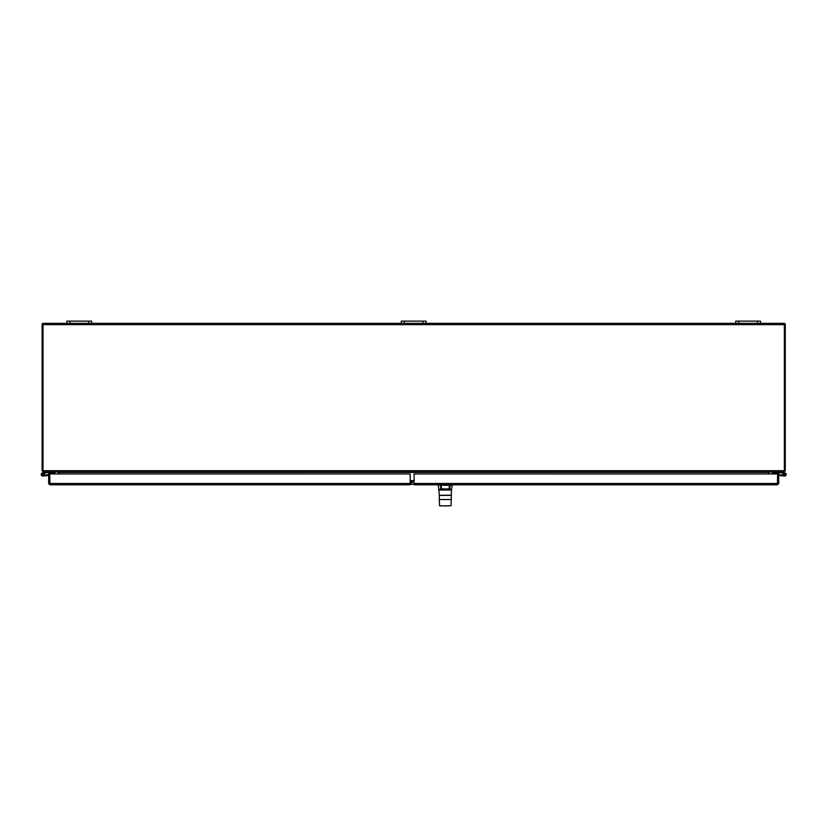 <?xml version="1.0" encoding="UTF-8"?>
<svg xmlns="http://www.w3.org/2000/svg" width="827" height="827" viewBox="0 0 827 827"><rect width="100%" height="100%" fill="white"/><g stroke="black" fill="none" stroke-linecap="round" stroke-linejoin="round"><path stroke-width="1.24" d="M43.407 471.762L42.136 470.976L43.014 470.77M58.169 471.979L43.407 471.979M58.221 473.943L58.221 472.372M59.13 472.713L59.13 473.943L59.13 472.434L58.221 472.713M43.014 323.812L42.105 323.812L42.105 470.677A1.303 1.303 0 0 0 42.136 470.976M88.551 323.347L91.652 323.347L91.652 321.124L66.873 321.124L66.873 323.347L88.551 323.347L88.551 321.124M757.398 323.347L760.499 323.347L760.499 321.124L735.73 321.124L735.73 323.347L757.398 323.347L757.398 321.124M422.979 323.347L426.07 323.347L426.07 321.124L401.302 321.124L401.302 323.347L422.979 323.347L422.979 321.124M784.358 470.77L785.236 470.976L783.965 471.762M783.965 471.979L769.203 471.979M768.242 472.434L768.242 473.943L768.304 472.372L59.13 472.434M768.242 472.713L769.151 472.713L769.151 473.943M785.236 470.976A1.303 1.303 0 0 0 785.268 470.677L785.268 323.812L784.358 323.812M43.014 324.649L43.014 471.07L43.748 471.979L783.634 471.979L784.358 471.07L784.358 324.649L43.014 324.649L43.014 323.347L66.873 323.347M410.182 481.903L414.1 481.903M410.182 480.983L414.1 480.983M760.499 323.347L784.358 323.347L784.358 324.649M91.652 323.347L401.302 323.347M426.07 323.347L735.73 323.347M439.189 485.056L440.915 484.787L438.992 484.787M451.418 485.056L449.702 484.787L451.614 484.787M440.75 484.787L438.723 484.787M441.07 484.787L440.377 485.253A2534.031 2487.564 -9.9 0 0 440.925 488.964L439.613 489.212M440.222 495.29L451.284 495.197L451.49 489.284L450.674 489.998L451.47 489.388L452.266 485.253L449.867 484.787M449.402 489.202L451.47 489.305L450.674 489.998L439.933 489.998L439.116 489.284L439.933 489.998L439.137 489.305L451.097 489.532L449.681 488.964A2534.031 2487.564 9.9 0 0 450.229 485.253L449.537 484.787M441.204 489.202L439.509 489.532L439.933 489.998M451.47 489.388L449.681 488.964M440.863 489.977L441.401 489.966M439.426 495.29L450.384 495.29M448.699 505.876L439.685 505.876L451.025 505.783L451.294 499.518L439.313 499.518L439.313 495.383L442.135 495.29M441.907 505.876L451.025 505.783M439.313 495.383L451.294 495.383L451.294 499.518M449.319 495.29L439.406 495.29M411.856 481.903L411.856 484.26L414.1 484.26M410.182 482.73L411.856 482.73M410.182 483.64L411.856 483.64M411.102 483.485L410.481 484.591L410.182 484.105M410.182 484.787L49.961 484.787L410.182 484.787L410.182 473.943L49.713 473.943L49.961 484.787L48.7 483.805L49.579 483.485L48.7 483.805M48.659 483.485L48.659 473.943L49.579 473.943L49.579 483.485M777.411 484.787L414.1 484.787L414.1 473.943L777.659 473.943L777.411 484.787L778.714 483.485L777.793 483.485L777.793 473.943L778.714 473.943L778.714 483.485M778.672 483.805L777.793 483.485M52.029 471.979L52.029 472.755L46.56 472.755L42.559 473.706A0.775 0.775 0 0 0 42.043 474.801A0.775 0.775 0 0 0 43.231 475.06A0.775 0.775 0 0 0 43.2 473.84A0.775 0.775 0 0 0 41.991 474.243A0.775 0.775 0 0 0 42.797 475.236M44.141 475.111L45.02 475.039L45.092 475.804L42.87 476.001A1.551 1.551 0 0 1 42.136 473.034A1.551 1.551 0 0 1 44.048 473.644A1.551 1.551 0 0 1 43.407 475.856A1.551 1.551 0 0 1 41.278 474.977A1.551 1.551 0 0 1 42.373 472.951L46.467 471.979M52.029 472.755L55.12 472.755L55.12 471.979M44.048 473.644L43.2 473.84A0.775 0.775 0 0 0 42.559 473.706M48.659 475.494L42.87 476.001M48.659 474.719L45.02 475.039M42.859 475.194A0.744 0.744 0 0 0 43.304 473.985A0.744 0.744 0 0 0 42.032 474.202A0.744 0.744 0 0 0 42.859 475.194M784.823 473.706A0.775 0.775 0 0 0 784.141 475.06A0.775 0.775 0 0 0 785.33 474.801A0.775 0.775 0 0 0 784.823 473.706L780.812 472.755L775.354 472.755L775.354 471.979M780.905 471.979L784.999 472.951A1.551 1.551 0 0 1 786.095 474.977A1.551 1.551 0 0 1 783.965 475.856A1.551 1.551 0 0 1 783.324 473.644L784.172 473.84M780.946 471.99L784.999 472.951L780.946 471.99M783.996 474.894A0.775 0.775 0 0 0 784.575 475.236A0.775 0.775 0 0 1 783.996 474.894M772.253 471.979L772.253 472.755L775.354 472.755M784.503 476.001L778.714 475.494M782.28 475.804L782.352 475.039L783.231 475.111M782.352 475.039L778.714 474.719M784.513 475.194A0.744 0.744 0 0 1 784.068 473.985A0.744 0.744 0 0 1 785.34 474.202A0.744 0.744 0 0 1 784.513 475.194M69.975 323.347L69.975 321.124M738.821 323.347L738.821 321.124M404.393 323.347L404.393 321.124M410.182 480.601L414.1 480.601M43.014 470.677L784.358 470.677M449.537 485.253L441.07 485.253A2569.634 2522.422 180 0 0 441.618 488.943L448.989 488.943A2569.634 2522.422 180 0 0 449.537 485.253M448.989 489.181L441.618 489.181M410.182 482.617L411.856 482.617M49.713 483.485L410.182 483.485M414.1 483.485L777.659 483.485M439.323 495.197L438.341 485.253M439.592 505.783L439.313 499.518"/></g></svg>
